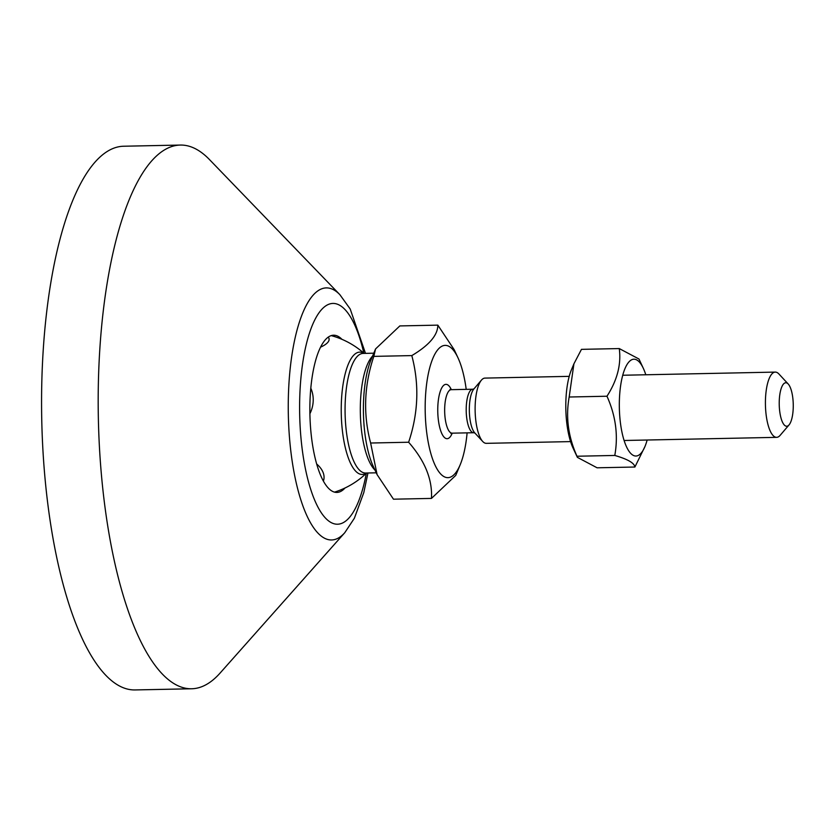 <?xml version="1.0" encoding="UTF-8"?>
<svg xmlns="http://www.w3.org/2000/svg" width="835" height="835" viewBox="0 0 835 835"><rect width="100%" height="100%" fill="white"/><g stroke="black" fill="none" stroke-linecap="round" stroke-linejoin="round"><path stroke-width="1.25" d="M365.49 353.372L350.189 308.971L339.845 294.651L209.47 159.569A271.918 87.633 88.8 0 0 197.175 149.705A271.918 87.633 88.8 0 0 180.36 145.06A271.918 87.633 88.8 0 0 98.363 418.721A271.918 87.633 88.8 0 0 191.601 688.771A271.918 87.633 88.8 0 0 220.085 673.073L344.772 532.709L354.374 518.243L363.789 492.608L367.964 472.986M341.953 339.334A78.626 25.332 88.8 0 0 338.478 336.568A78.626 25.332 88.8 0 0 336.014 335.524A78.626 25.332 88.8 0 0 309.91 414.348A78.626 25.332 88.8 0 0 339.25 492.034A78.626 25.332 88.8 0 0 345.022 487.984M180.36 145.06L123.737 146.229A271.918 87.633 88.8 0 0 41.75 419.901A271.918 87.633 88.8 0 0 134.978 689.94L191.601 688.771M466.212 389.361A66.163 21.324 88.8 0 0 457.998 357.839A66.163 21.324 88.8 0 0 432.645 358.883A66.163 21.324 88.8 0 0 426.956 434.45A66.163 21.324 88.8 0 0 460.21 464.688A66.163 21.324 88.8 0 0 467.109 432.864M569.22 376.355L484.978 378.098A32.628 10.511 88.8 0 0 481.44 380.123A32.628 10.511 88.8 0 0 475.136 410.935A32.628 10.511 88.8 0 0 482.703 441.464A32.628 10.511 88.8 0 0 486.325 443.343L570.576 441.6M363.872 353.403A61.185 19.716 88.8 0 0 345.293 373.391A61.185 19.716 88.8 0 0 342.872 434.492A61.185 19.716 88.8 0 0 366.346 473.017M328.238 337.152A29.288 9.435 172.2 0 1 320.577 347.162M310.808 388.212A29.288 27.294 117.8 0 1 309.9 413.701M316.663 463.978A29.288 17.859 14 0 1 323.385 481.106M377.096 474.614L373.308 466.494A66.163 21.324 -91.2 0 1 365.187 435.724A66.163 21.324 -91.2 0 1 371.095 359.635L375.562 348.936L373.819 356.378C364.091 385.436 363.027 414.317 370.636 443.02L377.096 474.614L393.473 499.194L431.465 498.411C432.52 479.509 424.911 460.774 408.628 442.237C418.356 413.179 419.42 384.298 411.812 355.595C429.159 345.262 437.822 335.117 437.832 325.139L454.209 349.719L457.998 357.839M437.832 325.139L399.84 325.921L375.562 348.936M460.21 464.688L455.743 475.397L431.465 498.411M370.636 443.02L408.628 442.237M789.054 424.9L780.161 435.317A32.628 10.511 88.8 0 1 776.623 437.342A32.628 10.511 88.8 0 1 765.434 404.933A32.628 10.511 88.8 0 1 775.277 372.097A32.628 10.511 88.8 0 1 778.888 373.965L788.209 384.006A21.752 7.014 -91.2 0 1 793.25 404.359A21.752 7.014 -91.2 0 1 789.054 424.9A21.752 7.014 -91.2 0 1 789.044 424.911A21.752 7.014 -91.2 0 1 779.232 404.651A21.752 7.014 -91.2 0 1 788.209 384.006M373.819 356.378L411.812 355.595M645.789 374.769A48.399 15.594 88.8 0 0 643.336 368.36A48.399 15.594 88.8 0 0 619.445 398.712A48.399 15.594 88.8 0 0 627.429 448.645A48.399 15.594 88.8 0 0 644.954 446.527A48.399 15.594 88.8 0 0 647.135 440.014M577.382 457.35L573.029 448.009A48.399 15.594 -91.2 0 1 565.921 399.819A48.399 15.594 -91.2 0 1 571.411 369.842L573.916 363.83L569.178 397.011C565.587 416.874 568.186 436.621 576.985 456.234L577.382 457.35L597.098 467.798L634.892 467.026C634.381 463.039 627.68 459.177 614.79 455.451C618.37 435.578 615.771 415.84 606.972 396.228C617.263 380.207 621.365 364.321 619.267 348.571L638.984 359.019L643.336 368.36M644.954 446.527L634.892 467.026M619.267 348.571L581.463 349.354L573.916 363.83M606.972 396.228L569.178 397.011M614.79 455.451L576.985 456.234M366.335 473.268A110.408 35.581 -91.2 0 1 321.913 513.661A110.408 35.581 -91.2 0 1 300.757 379.831A110.408 35.581 -91.2 0 1 339.793 305.328A110.408 35.581 -91.2 0 1 363.851 353.153M339.845 294.651A126.054 40.623 88.8 0 0 334.146 290.079A126.054 40.623 88.8 0 0 288.628 423.794A126.054 40.623 88.8 0 0 344.772 532.709M451.338 389.674A27.19 8.768 88.8 0 0 437.78 407.699A27.19 8.768 88.8 0 0 450.044 437.029A27.19 8.768 88.8 0 0 452.236 433.167M451.317 433.041L450.931 433.522L452.132 433.167A21.752 7.014 -91.2 0 1 444.669 411.561A21.752 7.014 -91.2 0 1 451.234 389.674L450.013 389.371L450.42 389.83M451.234 389.674L472.777 389.225A21.752 7.014 88.8 0 0 466.786 418.512A21.752 7.014 88.8 0 0 473.675 432.728L452.132 433.167M482.703 441.464L474.76 432.895A23.349 7.525 -91.2 0 1 469.959 418.993A23.349 7.525 -91.2 0 1 473.852 389.006L481.44 380.123M376.251 472.819L365.626 473.038A59.817 19.278 -91.2 0 1 346.682 433.95A59.817 19.278 -91.2 0 1 363.152 353.414L373.777 353.195M372.598 356.044A59.817 19.278 88.8 0 0 361.92 433.636A59.817 19.278 88.8 0 0 374.946 470.021M474.896 433.031L473.675 432.728M472.777 389.225L473.977 388.87M334.491 492.139A81.579 81.579 0 0 0 366.596 473.017M364.123 353.393A81.579 81.579 0 0 0 331.255 335.618M624.1 440.494L776.623 437.342M622.753 375.249L775.277 372.097"/></g></svg>
